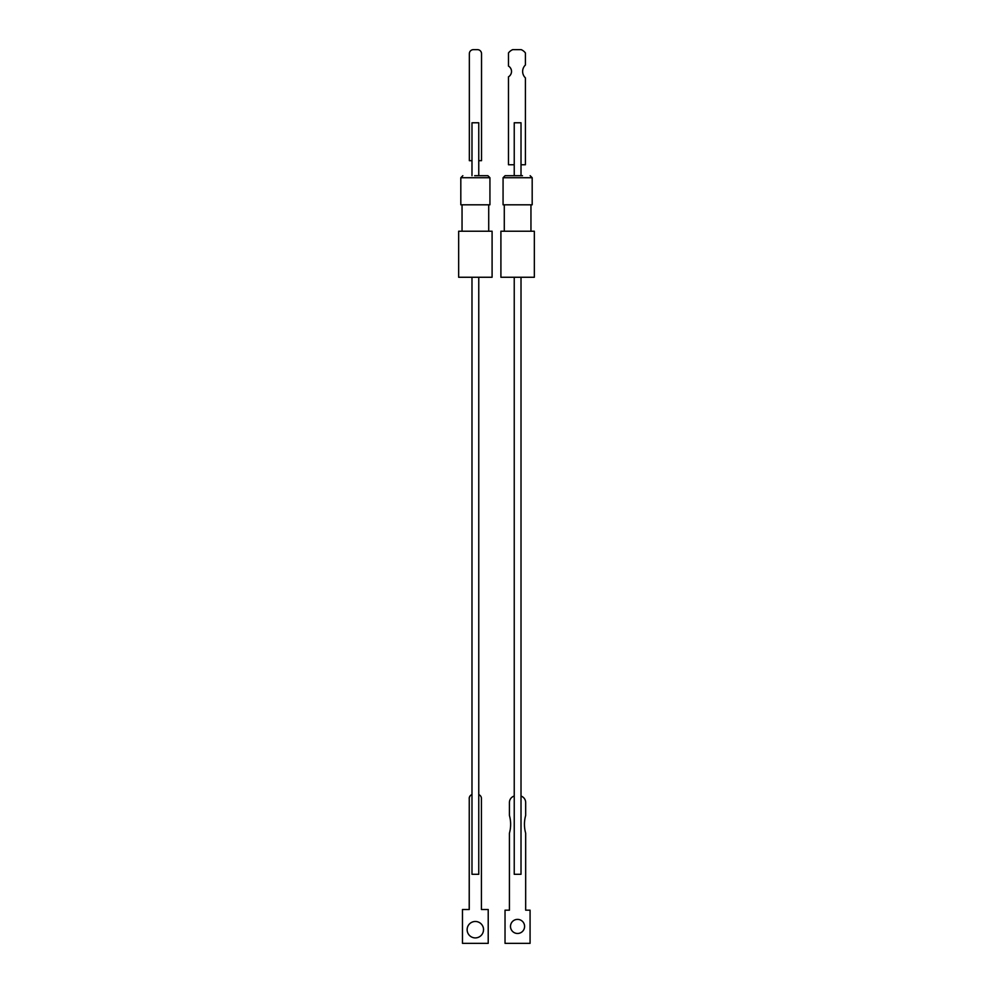 <?xml version="1.0" encoding="UTF-8"?>
<svg xmlns="http://www.w3.org/2000/svg" width="993" height="993" viewBox="0 0 993 993"><rect width="100%" height="100%" fill="white"/><g stroke="black" fill="none" stroke-linecap="round" stroke-linejoin="round"><path stroke-width="1.49" d="M522.479 175.699L505.102 175.699L503.066 177.722L532.186 177.722L530.15 175.699M514.237 277.258L514.237 874.287L521.015 874.287L521.015 277.258M517.552 919.381A7.038 7.038 0 0 0 510.501 926.419A7.038 7.038 0 0 0 517.552 933.47A7.038 7.038 0 0 0 524.589 926.419A7.038 7.038 0 0 0 517.552 919.381M534.346 231.22L500.906 231.22L500.906 277.258L534.346 277.258L534.346 231.22M503.066 177.722L503.066 204.806L532.186 204.806L532.186 177.722M521.015 175.699L521.015 122.772L514.237 122.772L514.237 175.699M514.237 164.751L508.49 164.751L508.49 76.821A6.268 6.268 90 0 0 508.49 66.084L508.49 52.927A10.675 10.675 -90 0 1 512.673 49.65L521.226 49.65A10.675 10.675 -90 0 1 525.409 52.927L525.409 65.029A8.813 8.813 90 0 0 525.409 77.864L525.409 164.751L521.015 164.751M508.478 164.751L508.478 76.821A6.268 6.268 90 0 0 508.478 66.084L508.49 52.927A10.675 10.675 90 0 1 512.661 49.65L512.673 49.65M521.015 796.088A6.765 6.765 0 0 1 525.669 802.53L525.669 815.452A32.943 32.943 0 0 0 525.669 833.189L525.669 910.171L530.076 910.171L530.076 943.35L505.027 943.35L505.027 910.171L509.421 910.171L509.421 833.189A32.943 32.943 0 0 0 509.421 815.452L509.421 802.53A6.765 6.765 0 0 1 514.237 796.038M489.934 177.722L460.814 177.722L460.814 204.806L489.934 204.806L489.934 177.722L487.898 175.699L474.666 175.699M471.985 277.258L471.985 874.287L478.763 874.287L478.763 277.258M475.324 937.913A8.217 8.217 90 0 0 483.504 929.696A8.217 8.217 -90 0 1 475.349 937.913A8.217 8.217 -90 0 1 467.132 929.696A8.217 8.217 -90 0 1 475.349 921.479A8.217 8.217 -90 0 1 483.554 929.696A8.217 8.217 90 0 0 475.324 921.479M492.094 231.22L458.654 231.22L458.654 277.258L492.094 277.258L492.094 231.22M478.763 175.699L478.763 122.772L471.985 122.772L471.985 175.699M471.985 794.623A4.059 4.059 90 0 0 469.255 798.459L469.255 909.501L462.477 909.501L462.477 943.35L488.208 943.35L488.208 909.501L481.431 909.501L481.431 798.459A4.059 4.059 90 0 0 478.763 794.648M462.477 909.501L462.477 943.35M469.205 909.501L469.255 798.459M471.985 794.599A4.059 4.059 90 0 0 469.205 798.459M478.763 160.68L481.531 160.68L481.531 53.709A4.059 4.059 -90 0 0 477.472 49.65L473.413 49.65A4.059 4.059 -90 0 0 469.341 53.709L469.341 160.68L471.985 160.68M481.531 160.68L481.543 53.709A4.059 4.059 -90 0 0 477.484 49.65L477.472 49.65M530.957 204.806L530.957 231.22M504.283 204.806L504.283 231.22M460.814 177.722L462.85 175.699M488.717 204.806L488.717 231.22M462.043 204.806L462.043 231.22"/></g></svg>
